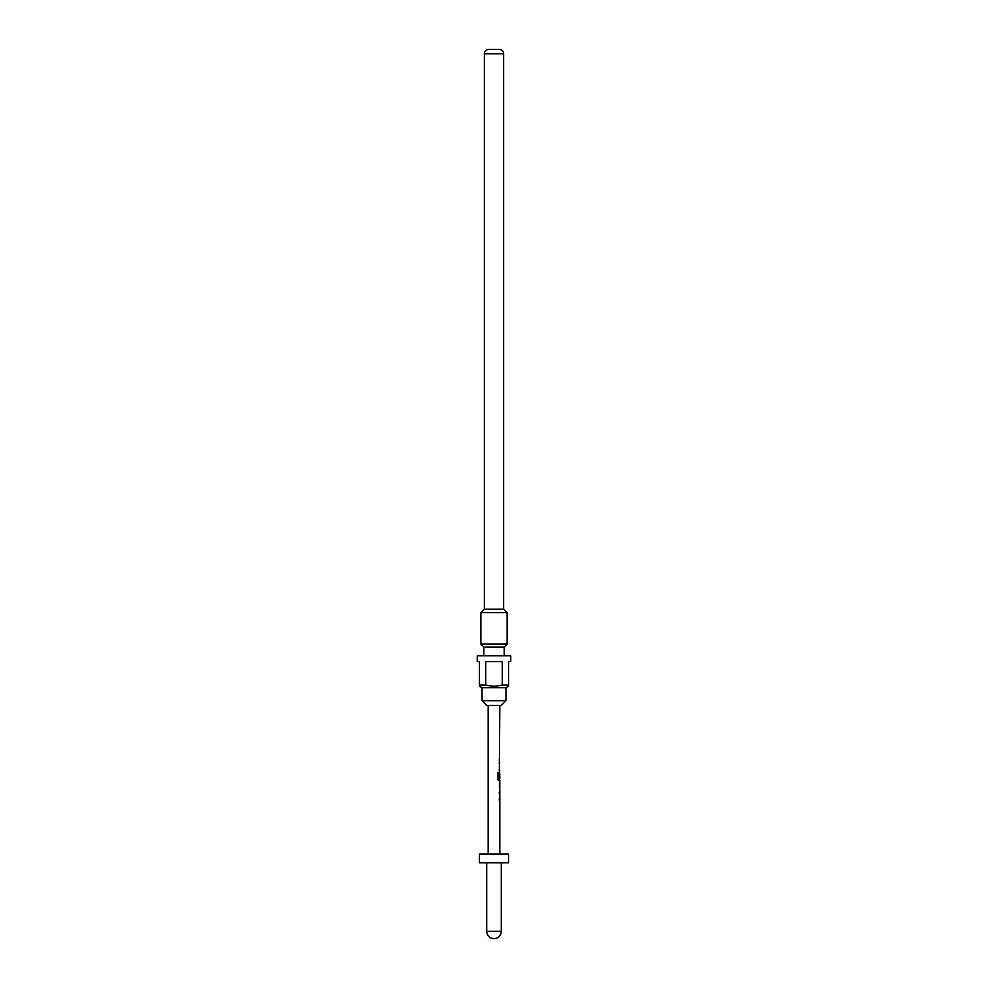 <?xml version="1.0" encoding="UTF-8"?>
<svg xmlns="http://www.w3.org/2000/svg" width="988" height="988" viewBox="0 0 988 988"><rect width="100%" height="100%" fill="white"/><g stroke="black" fill="none" stroke-linecap="round" stroke-linejoin="round"><path stroke-width="0.74" stroke-dasharray="4.94 3.71" d="M499.545 800.379L499.545 792.154M499.545 798.847L499.545 793.685M499.039 792.154L499.039 793.685M499.471 783.743L499.545 782.447M499.545 790.19L499.471 788.893M499.545 780.471L499.545 772.493M499.829 773.629L499.545 778.779L498.532 778.779M499.545 772.258L499.039 778.075M499.545 770.529L499.545 762.316M499.545 768.997L499.545 763.848M499.039 762.316L499.039 763.848M499.545 760.575L499.545 759.043M483.799 655.81L504.201 655.81L483.799 655.81M501.286 862.796L486.714 862.796L501.286 862.796M488.171 705.37L499.829 705.37L488.171 705.37M499.829 854.052L488.171 854.052L499.829 854.052M499.767 763.848L499.829 768.997M499.767 773.629L499.829 778.779M499.446 770.529L499.829 762.316M499.446 780.471L499.829 772.258M499.039 783.743L499.311 782.212L499.298 783.645M499.039 790.425L499.829 788.893M499.311 790.425L499.298 788.992M499.446 800.379L499.829 792.154M499.767 793.685L499.829 798.847M479.427 862.796L508.573 862.796M479.427 854.052L508.573 854.052M503.621 609.164L484.379 609.164M507.116 612.659L480.884 612.659M507.116 644.139L480.884 644.139M504.201 647.054L483.799 647.054M510.759 655.81L477.241 655.81M502.275 684.956C496.766 686.611 491.246 686.611 485.726 684.956L485.726 661.639L502.275 661.639L502.275 684.956L508.573 684.956L508.573 661.639L510.759 661.639M485.726 684.956L479.427 684.956L479.427 686.228M477.241 661.639L479.427 661.639L479.427 684.956M505.955 687.734L482.045 687.734M505.955 700.702L482.045 700.702M485.726 661.639L502.275 661.639L485.726 661.639M501.286 705.37L486.714 705.37M499.039 768.997L499.039 770.529M497.47 772.616L497.656 779.05M497.47 779.05L498.409 780.471M499.039 783.645L499.039 788.992M499.039 798.847L499.039 800.379M486.714 931.314L501.286 931.314M484.379 53.772L503.621 53.772"/><path stroke-width="1.48" d="M499.829 790.425L499.829 854.052M499.298 798.847L499.298 800.379M499.545 782.447L499.545 783.743M499.545 788.893L499.545 790.19M499.545 772.493L499.545 773.629M499.545 778.779L499.545 780.471L498.644 780.471L499.829 780.471L499.73 790.425M499.767 773.629L499.829 778.779L498.767 778.779L498.705 772.616L497.656 772.616L497.656 779.05L498.644 780.471M499.829 705.37L499.298 778.075M499.298 768.997L499.298 770.529M499.298 759.043L499.298 760.575M505.955 700.702L482.045 700.702L486.714 705.37L501.286 705.37L505.955 700.702L505.955 687.734L508.573 686.228L508.573 684.956L508.573 686.228M503.621 53.772L484.379 53.772L484.379 609.164L503.621 609.164L503.621 53.772A4.372 4.372 0 0 0 499.249 49.4L488.751 49.4L499.249 49.4M484.379 53.772A4.372 4.372 0 0 1 488.751 49.4M482.045 700.702L482.045 687.734L505.955 687.734M502.275 684.956L508.573 684.956L508.573 661.639L510.759 661.639L510.759 655.81L477.241 655.81L477.241 661.639L479.427 661.639L479.427 684.956L485.726 684.956C491.271 686.611 496.791 686.611 502.275 684.956L502.275 661.639L485.726 661.639L485.726 684.956M482.045 687.734L479.427 686.228L479.427 684.956M504.201 655.81L504.201 647.054L507.116 644.139L507.116 612.659L480.884 612.659L480.884 644.139L507.116 644.139M483.799 655.81L483.799 647.054L504.201 647.054M483.799 647.054L480.884 644.139M484.379 609.164L480.884 612.659M503.621 609.164L507.116 612.659M508.573 854.052L479.427 854.052L479.427 862.796L508.573 862.796L508.573 854.052M486.714 862.796L486.714 931.314A7.287 7.287 0 0 0 494 938.6A7.287 7.287 0 0 0 501.286 931.314L486.714 931.314M501.286 862.796L501.286 931.314M488.171 705.37L488.171 854.052M499.298 792.154L499.298 793.685M499.298 762.316L499.298 763.848M499.311 763.736L499.73 762.316M499.73 770.529L499.311 769.096M499.311 773.69L499.446 772.258M499.73 780.471L499.311 779.05M499.829 783.743L499.767 788.893L499.829 783.743M499.311 793.586L499.73 792.154M499.73 800.379L499.311 798.946M498.471 778.68L498.471 772.616L497.656 772.616M499.459 788.795L499.743 783.842"/></g></svg>
